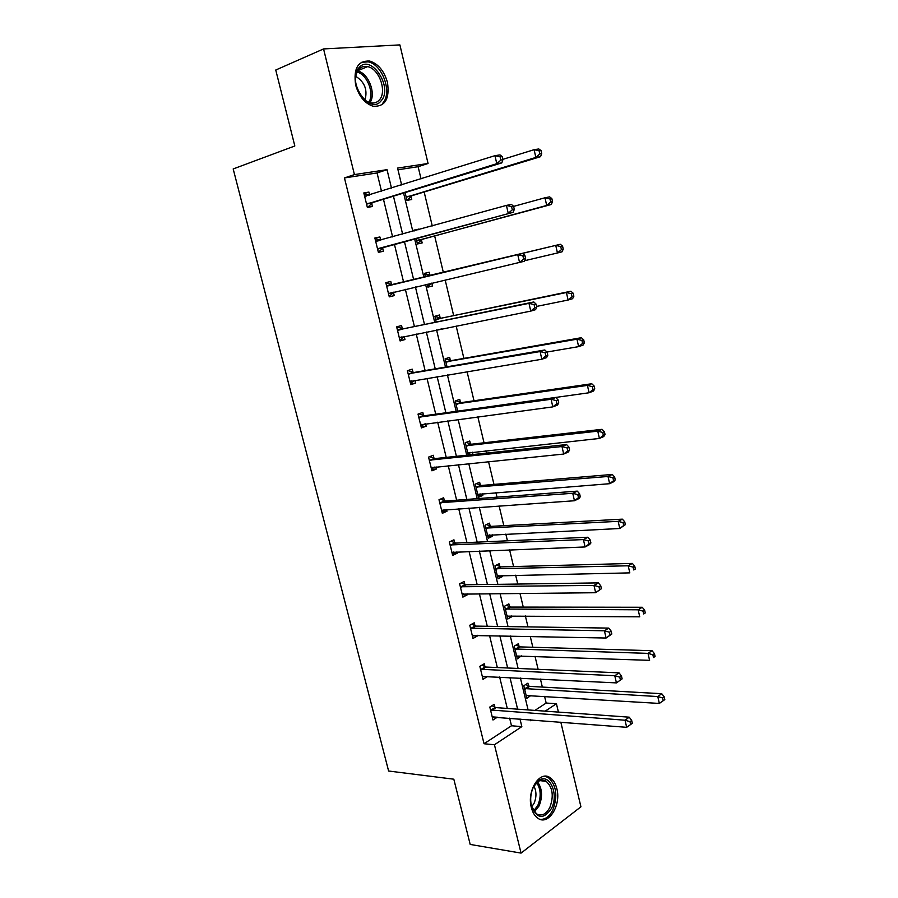 <?xml version="1.0" encoding="UTF-8"?>
<svg xmlns="http://www.w3.org/2000/svg" width="898" height="898" viewBox="0 0 898 898"><rect width="100%" height="100%" fill="white"/><g stroke="black" fill="none" stroke-linecap="round" stroke-linejoin="round"><path stroke-width="1.35" d="M531.335 807.493C526.666 790.599 539.866 770.08 550.059 777.657C553.28 779.812 555.536 783.471 556.827 788.635C561.452 805.214 548.42 826.126 537.902 818.258C534.804 816.114 532.615 812.522 531.335 807.493M355.653 85.041C353.296 68.495 357.988 60.492 369.718 61.053C378.271 63.814 384.187 70.942 387.465 82.425C389.833 99.049 385.006 106.974 372.996 106.211C364.711 103.382 358.931 96.322 355.653 85.041M560.812 722.149L580.927 806.797L521.053 853.1L470.193 844.434L453.816 779.195L388.61 771.023L233.188 168.947L294.825 145.981L275.753 70.022L323.561 48.93L399.891 44.9L428.065 163.481L397.567 168.083L401.631 184.954M421.027 178.87L418.12 166.702L428.065 163.481M534.916 710.419L546.164 703.044L544.57 696.354M542.347 687.071L540.439 679.079M538.115 669.324L535.006 656.326M532.84 647.256L530.258 636.401M527.979 626.883L525.364 615.949M523.253 607.082L519.964 593.331M517.753 584.048L515.643 575.203M513.577 566.559L509.593 549.845M507.437 540.809L505.832 534.097M503.823 525.667L499.108 505.933M497.009 497.166L495.921 492.609M493.967 484.415L488.523 461.617M486.491 453.097L485.93 450.751M484.033 442.781L477.848 416.863M474.009 400.777L467.061 371.671M463.884 358.392L456.162 326.041M453.67 315.613L445.161 279.963M443.365 272.453L434.643 235.893M432.264 225.937L424.159 191.992M546.164 703.044L556.434 703.729L558.421 712.103M484.965 666.664L484.246 663.745L479.835 666.327L483.045 679.427L487.345 676.407M464.872 584.463L464.143 581.489L459.608 583.79L462.874 597.114L467.387 594.768L467.14 593.746M444.398 500.758L443.657 497.728L438.999 499.726L442.332 513.297L446.968 511.254L446.553 509.559M423.553 415.505L422.801 412.418L418.019 414.101L421.409 427.931L426.168 426.191L425.585 423.811M402.315 328.657L401.552 325.514L396.647 326.872L403.449 328.814L533.794 301.952L528.978 303.344L530.763 311.101L399.318 337.816M404.223 336.447L404.976 339.545L400.093 340.959L396.647 326.872M374.949 238.352L379.899 236.971L374.859 237.992L378.384 252.349L383.401 251.272L382.615 248.073M379.899 236.971L380.685 240.17M381.515 191.274L377.059 172.955L344.45 177.927L484.044 743.746L511.49 725.764L509.637 718.142M507.28 708.432L499.636 677.025M497.335 667.54L489.545 635.526M487.3 626.276L479.364 593.645M477.175 584.632L469.082 551.383M466.949 542.605L458.71 508.728M456.644 500.197L448.237 465.669M446.227 457.385L437.674 422.206M435.721 414.18L426.999 378.327M425.113 370.571L416.234 334.034M414.416 326.546L405.357 289.324M403.606 282.118L394.458 244.469M392.617 236.915L383.457 199.255M363.993 193.631L368.921 192.071L363.813 192.924L367.361 207.416L372.446 206.506L371.66 203.285M368.921 192.071L369.639 195.001M390.776 281.444L385.803 282.646L390.776 281.444L391.55 284.621M393.47 292.456L394.244 295.622L389.283 296.868L385.803 282.646M412.979 372.277L412.227 369.168L407.378 370.694L410.801 384.647L415.628 383.076L414.955 380.325M434.026 458.328L433.274 455.264L428.559 457.116L431.916 470.81L436.619 468.913L436.114 466.881M454.68 542.796L453.95 539.799L449.348 541.943L452.648 555.402L457.228 553.202L456.891 551.843M474.963 625.749L474.245 622.797L469.766 625.244L472.999 638.456L477.455 635.964L477.287 635.268M494.877 707.209L494.169 704.313L489.814 707.052L492.991 720.016L497.324 717.188M521.053 853.1L494.45 744.756L521.839 726.628L519.987 718.961M484.044 743.746L494.45 744.756M344.45 177.927L354.418 174.594L323.561 48.93M530.482 719.781L530.707 720.746L531.998 719.893M545.209 711.149L556.434 703.729M403.584 193.07L412.811 231.325M414.651 239.003L423.867 277.235M425.63 284.565L434.733 322.36M436.574 329.97L445.509 367.069M447.406 374.937L456.173 411.34M458.137 419.478L466.736 455.196M468.767 463.604L477.208 498.648M479.296 507.303L487.58 541.696M489.724 550.597L497.851 584.34M500.051 593.488L508.032 626.591M510.289 635.975L518.112 668.449M520.425 678.069L528.103 709.925M391.494 188.142L387.027 169.677L354.418 174.594M517.618 709.173L509.963 677.541M507.651 667.989L499.838 635.75M497.593 626.434L489.635 593.567M487.434 584.486L479.33 550.99M477.186 542.156L468.924 508.021M466.848 499.434L458.429 464.636M456.409 456.307L447.821 420.848M445.868 412.777L437.124 376.644M435.238 368.831L426.326 332.013M424.496 324.47L415.415 286.967M413.664 279.693L404.482 241.753M402.63 234.142L393.447 196.179M418.12 166.702L397.971 169.767M530.875 695.512L526.834 698.363L523.803 685.746L527.912 683.165L528.585 685.982M521.345 655.854L517.327 658.863L514.262 646.133L518.427 643.686L519.111 646.526M511.737 615.848L511.939 616.668L507.74 619.014L504.642 606.172L508.863 603.86L509.548 606.734M502.038 575.483L502.308 576.606L498.053 578.817L494.933 565.852L499.209 563.686L499.905 566.582M492.261 534.759L492.598 536.185L488.299 538.261L485.144 525.184L489.477 523.152L490.173 526.071M482.394 493.676L482.81 495.404L478.443 497.335L475.267 484.145L479.644 482.26L480.351 485.212M468.262 455.039L465.299 442.736L469.744 441.008L470.451 443.971M472.427 452.21L472.92 454.265L472.011 454.635M457.688 411.127L455.241 400.968L459.742 399.374L460.461 402.371M447.024 366.799L445.094 358.807L449.651 357.382L450.381 360.401M441.502 328.982L438.078 329.667M436.248 322.056L434.856 316.276L439.47 314.996L440.2 318.049M431.815 283.106L432.499 285.979L427.841 287.147L427.134 284.206M425.371 276.876L424.518 273.351L429.199 272.229L429.94 275.304M421.42 239.845L422.161 242.943L417.447 243.953L416.156 238.599M414.304 230.909L414.09 230.034L418.962 229.619M410.981 196.393L411.733 199.513L406.951 200.366L405.088 192.61M377.059 172.955L387.027 169.677M511.49 725.764L521.839 726.628M414.169 230.359L418.827 229.069M389.261 296.778L394.244 295.622M424.529 273.362L429.199 272.229M427.818 287.068L432.499 285.979M399.992 340.533L404.976 339.545M410.611 383.895L415.628 383.076M421.14 426.853L426.168 426.191M431.579 469.418L436.619 468.913M468.195 454.77L472.92 454.265M441.917 511.591L446.968 511.254M478.073 495.775L482.81 495.404M452.154 553.393L457.228 553.202M487.85 536.409L492.598 536.185M462.302 594.802L467.387 594.768M497.548 576.696L502.308 576.606M472.359 635.851L477.455 635.964M507.157 616.623L511.939 616.668M482.338 676.531L487.446 676.789M516.687 656.214L521.48 656.382M492.845 716.896L497.335 717.244M526.329 695.467L530.931 695.748M367.507 203.476L372.603 202.589L501.825 162.875L496.796 163.683L366.575 204.172M500.882 160.069L496.796 163.683L494.944 155.668L499.995 154.905L502.162 156.555L500.141 156.869L500.882 160.069L502.891 159.754L502.162 156.555M364.61 196.168L494.944 155.668L500.141 156.869M372.603 202.589L367.765 207.348M364.072 193.957L369.112 195.169M501.825 162.875L502.891 159.754M407.052 200.355L411.924 195.708L540.54 156.679L535.848 157.431L534.097 149.685L502.801 159.373M406.199 197.223L535.848 157.431L539.833 153.94L541.719 153.637L541.023 150.55L539.137 150.842L539.833 153.94M539.137 150.842L534.097 149.685L538.8 148.967L541.023 150.55M541.719 153.637L540.54 156.679M378.541 248.488L513.185 212.31L377.587 249.139M512.309 209.795L508.234 213.331L506.405 205.406L511.377 204.43L513.566 206.226L511.579 206.63L512.309 209.795L514.296 209.391L513.566 206.226M375.645 241.214L506.405 205.406L511.579 206.63M383.558 247.421L378.361 252.282M375.027 238.677L380.763 240.193M513.185 212.31L514.296 209.391M525.577 258.523L524.859 255.391L522.905 255.874L523.624 259.006L525.577 258.523L524.432 261.251L388.508 293.691M523.624 259.006L519.56 262.474L517.753 254.628L522.647 253.438L392.684 284.745L385.882 282.982M386.578 285.833L517.753 254.628L522.905 255.874M394.009 291.996L389.182 296.452M524.859 255.391L522.647 253.438M417.39 243.717L422.363 239.205L551.327 204.486L546.702 205.44L544.974 197.773L513.611 206.394M416.694 240.844L546.702 205.44L550.687 202.016L552.539 201.646L551.843 198.581L549.991 198.952L550.687 202.016M549.991 198.952L544.974 197.773L549.61 196.864L551.843 198.581M552.539 201.646L551.327 204.486M524.668 260.701L557.456 252.978L555.739 245.39L560.307 244.278L431.062 275.417L424.642 273.834M427.706 286.597L431.444 283.196M560.745 246.58L561.43 249.622L563.259 249.161L562.575 246.131L560.745 246.58L555.739 245.39L425.27 276.438M563.259 249.161L562.013 251.833L557.456 252.978L561.43 249.622M560.307 244.278L562.575 246.131M359.054 67.653C371.031 53.195 393.627 87.757 381.111 100.812C369.673 115.921 346.022 80.955 359.054 67.653M360.165 94.728C363.095 99.027 366.44 101.698 370.223 102.742C373.871 103.607 376.902 102.686 379.315 99.981C387.285 91.764 379.259 68.697 367.608 66.632C364.15 65.891 361.243 66.778 358.897 69.303C356.012 72.749 355.002 77.531 355.855 83.637M355.799 76.364C364.678 81.987 367.742 89.879 364.981 100.048M382.716 103.236C392.583 93.01 382.615 64.398 368.146 61.861L361.254 62.355M533.423 787.03L538.822 780.463C549.464 772.606 559.072 793.877 551.563 808.301C543.447 820.042 536.678 819.055 531.279 805.36C530.044 798.928 530.763 792.822 533.423 787.03M531.493 806.292L536.476 813.835C541.629 816.529 546.085 814.374 549.868 807.381C553.943 796.111 552.73 787.445 546.231 781.372C543.593 779.756 540.865 779.846 538.059 781.619L533.636 786.614M533.94 786.098C536.589 791.452 536.622 797.222 534.018 803.407L531.683 806.864M540.125 819.358C545.266 819.683 549.52 816.518 552.887 809.85C557.927 795.864 556.412 785.11 548.352 777.601L544.738 776.242M397.41 330.026L528.978 303.344L534.108 304.613L534.826 307.711L536.746 307.15L536.039 304.052L534.108 304.613M404.167 336.458L399.913 340.219M536.746 307.15L535.567 309.675L530.763 311.101L534.826 307.711M536.039 304.052L533.794 301.952M536.577 306.42L568.097 300.033L566.402 292.524L570.904 291.221L441.322 318.184L434.901 316.444M571.386 293.736L572.071 296.744L573.867 296.217L573.182 293.219L571.386 293.736L566.402 292.524L435.597 319.34M573.867 296.217L572.598 298.697L568.097 300.033L572.071 296.744M570.904 291.221L573.182 293.219M547.802 355.271L547.095 352.207L545.198 352.847L545.905 355.922L547.802 355.271L546.59 357.617L541.853 359.245L410.038 381.527M545.905 355.922L541.853 359.245L540.08 351.556L544.828 349.973L414.124 372.468L407.849 370.537M408.141 373.815L540.08 351.556L545.198 352.847M414.292 380.438L410.543 383.581M547.095 352.207L544.828 349.973M546.927 352.038L578.638 346.628L576.954 339.197L581.399 337.704L451.503 360.569L445.285 358.751M581.926 340.432L582.6 343.406L584.374 342.8L583.7 339.837L581.926 340.432L576.954 339.197L445.823 361.849M584.374 342.8L583.071 345.113L578.638 346.628L582.6 343.406M581.399 337.704L583.7 339.837M558.747 402.91L558.051 399.879L556.176 400.598L556.883 403.64L558.747 402.91L557.501 405.077L552.831 406.884L420.646 424.844M556.883 403.64L552.831 406.884L551.08 399.284L555.761 397.5L424.687 415.718L418.861 413.798M418.782 417.2L551.08 399.284L556.176 400.598M424.316 423.979L421.072 426.539M558.051 399.879L555.761 397.5M458.227 411.06L589.077 392.763L587.415 385.399L591.782 383.738L461.594 402.573L455.814 400.766M592.354 386.668L593.028 389.609L594.768 388.935L594.106 385.994L592.354 386.668L587.415 385.399L455.971 403.977M594.768 388.935L593.443 391.068L589.077 392.763L593.028 389.609M591.782 383.738L594.106 385.994M569.579 450.066L568.883 447.058L567.042 447.855L567.738 450.875L569.579 450.066L568.299 452.042L563.697 454.051L431.163 467.746M567.738 450.875L563.697 454.051L561.968 446.531L566.571 444.555L435.16 458.575L429.704 456.655M429.311 460.18L561.968 446.531L567.042 447.855M434.239 467.072L431.5 469.104M568.883 447.058L566.571 444.555M467.791 453.075L599.404 438.449L597.765 431.163L602.064 429.311L471.585 444.207L466.174 442.4M468.094 454.321L470.709 452.401M602.693 432.443L603.355 435.362L605.072 434.61L604.41 431.691L602.693 432.443L597.765 431.163L466.017 445.722M605.072 434.61L603.703 436.574L599.404 438.449L603.355 435.362M602.064 429.311L604.41 431.691M580.299 496.751L579.614 493.777L577.796 494.641L578.492 497.627L580.299 496.751L578.986 498.547L574.462 500.747L441.591 510.266M578.492 497.627L574.462 500.747L572.744 493.294L577.279 491.127L445.543 501.028L440.402 499.12M439.751 502.768L572.744 493.294L577.796 494.641M444.072 509.738L441.838 511.288M579.614 493.777L577.279 491.127M477.736 494.394L609.641 483.696L608.013 476.479L612.256 474.447L481.485 485.459L476.4 483.663M477.961 495.326L480.093 493.855M612.919 477.77L613.57 480.666L615.265 479.846L614.614 476.961L612.919 477.77L608.013 476.479L475.974 487.098M615.265 479.846L613.884 481.642L609.641 483.696L613.57 480.666M612.256 474.447L614.614 476.961M590.906 542.964L590.233 540.012L588.448 540.955L589.133 543.919L590.906 542.964L589.571 544.592L585.114 546.961L451.907 552.393M589.133 543.919L585.114 546.961L583.408 539.586L587.876 537.24L455.825 543.099L450.953 541.202M450.089 544.963L583.408 539.586L588.448 540.955M453.793 551.967L452.076 553.089M590.233 540.012L587.876 537.24M487.592 535.331L619.777 528.495L618.161 521.345L622.348 519.145L491.307 526.363L486.48 524.555M487.749 535.971L489.399 534.894M623.055 522.658L623.695 525.521L625.367 524.634L624.727 521.783L623.055 522.658L618.161 521.345L485.852 528.114M625.367 524.634L619.777 528.495L623.695 525.521M622.348 519.145L624.727 521.783M601.424 588.718L600.751 585.799L598.988 586.809L599.662 589.739L601.424 588.718L595.655 592.725L462.144 594.139M599.662 589.739L595.655 592.725L593.971 585.417L598.371 582.892L466.017 584.8L461.381 582.892M460.337 586.776L593.971 585.417L598.988 586.809M463.424 593.78L462.234 594.51M600.751 585.799L598.371 582.892M611.83 634.022L611.156 631.126L609.428 632.214L610.09 635.111L611.83 634.022L606.094 638.029L472.281 635.503M610.09 635.111L606.094 638.029L604.421 630.8L608.765 628.095L476.108 626.108L471.686 624.2M470.496 628.207L604.421 630.8L609.428 632.214M472.876 635.223L472.292 635.548M611.156 631.126L608.765 628.095M622.123 678.866L621.472 676.003L619.766 677.159L620.417 680.033L622.123 678.866L616.432 682.895L482.327 676.497M620.417 680.033L616.432 682.895L614.782 675.734L619.059 672.86L486.121 667.057L481.878 665.137M480.553 669.268L614.782 675.734L619.766 677.159M621.472 676.003L619.059 672.86M497.357 575.921L629.812 572.868L628.207 565.785L632.338 563.416L501.039 566.896L496.448 565.089M497.447 576.258L498.603 575.551M633.09 567.121L633.73 569.949L635.369 568.995L634.729 566.167L633.09 567.121L628.207 565.785L495.64 568.76M635.369 568.995L633.73 569.949M632.338 563.416L634.729 566.167M507.044 616.14L639.746 616.814L638.164 609.798L642.227 607.261L510.693 607.07L506.304 605.263M507.056 616.185L507.628 615.86M643.024 611.145L643.653 613.963L645.28 612.93L644.641 610.135L643.024 611.145L638.164 609.798L505.338 609.046M645.28 612.93L643.653 613.963M642.227 607.261L644.641 610.135M516.642 656.023L649.591 660.333L648.019 653.385L652.027 650.691L520.245 646.897L516.047 645.078M652.868 654.754L653.497 657.538L655.091 656.449L654.462 653.677L652.868 654.754L648.019 653.385L514.947 648.985M655.091 656.449L653.497 657.538M652.027 650.691L654.462 653.677M490.521 709.959L625.03 720.218L626.669 727.313L492.284 717.12M491.958 705.705L496.033 707.624L629.24 717.176L625.03 720.218L629.992 721.666L630.643 724.506L632.327 723.283L631.676 720.443L629.992 721.666M631.676 720.443L629.24 717.176M626.669 727.313L630.643 724.506M526.161 695.546L659.345 703.437L657.785 696.556L661.736 693.705L529.73 686.375L525.689 684.557M662.612 697.948L663.229 700.709L664.812 699.553L664.194 696.803L662.612 697.948L657.785 696.556L524.477 688.575M663.229 700.709L659.345 703.437M661.736 693.705L664.194 696.803M364.947 196.247L366.496 195.989M366.822 203.913L371.907 203.027M411.228 196.134L406.446 196.976M411.924 195.708L407.142 196.55M375.981 241.304L379.102 240.653M377.845 248.892L382.862 247.826M386.915 285.923L391.887 284.722M387.712 285.957L392.684 284.745M388.755 293.455L393.717 292.209M421.667 239.598L416.953 240.597M422.363 239.205L417.637 240.204M431.062 275.417L426.393 276.55M430.265 275.394L425.596 276.528M357.685 70.953C368.528 73.209 376.374 93.695 369.965 102.675M368.82 102.293C374.623 93.56 367.316 74.523 357.101 72.031M537.599 781.945C542.269 788.68 542.762 796.661 539.092 805.91L534.355 811.893M533.636 810.928L537.812 805.45C541.281 796.84 540.91 789.252 536.69 782.686M397.747 330.138L402.652 328.758M398.544 330.183L403.449 328.814M399.576 337.592L402.046 336.873M441.322 318.184L436.72 319.475M440.536 318.15L435.923 319.441M408.478 373.927L413.316 372.389M409.286 374.006L414.124 372.468M410.296 381.313L411.621 380.887M451.503 360.569L446.957 362.017M450.706 360.513L446.16 361.95M419.119 417.323L423.89 415.617M419.916 417.413L424.687 415.718M420.904 424.642L421.802 424.316M461.594 402.573L457.093 404.179M460.786 402.495L456.296 404.089M429.648 460.315L434.363 458.451M430.456 460.427L435.16 458.575M431.422 467.555L432.095 467.286M468.722 452.614L468.049 452.884M471.585 444.207L467.151 445.958M470.788 444.095L466.354 445.846M440.087 502.902L444.735 500.893M440.896 503.048L445.543 501.028M481.485 485.459L477.119 487.356M480.688 485.335L476.31 487.232M450.426 545.108L455.017 542.942M451.234 545.266L455.825 543.099M491.307 526.363L486.985 528.394M490.51 526.206L486.188 528.249M460.674 586.922L465.209 584.609M461.482 587.112L466.017 584.8M470.833 628.364L475.3 625.906M471.641 628.566L476.108 626.108M480.89 669.437L485.302 666.832M481.71 669.661L486.121 667.057M501.039 566.896L496.774 569.074M500.242 566.728L495.977 568.905M510.693 607.07L506.472 609.383M509.884 606.88L505.675 609.203M520.245 646.897L516.092 649.355M519.448 646.695L515.284 649.142M490.869 710.127L495.225 707.388M491.677 710.374L496.033 707.624M529.73 686.375L525.622 688.968M528.922 686.151L524.814 688.732M369.718 61.053L367.899 61.805M366.889 203.846L371.974 202.959M411.295 196.067L406.513 196.909M357.864 70.65L367.608 66.632M538.059 781.619L538.822 780.463M540.024 780.631L546.231 781.372"/></g></svg>
